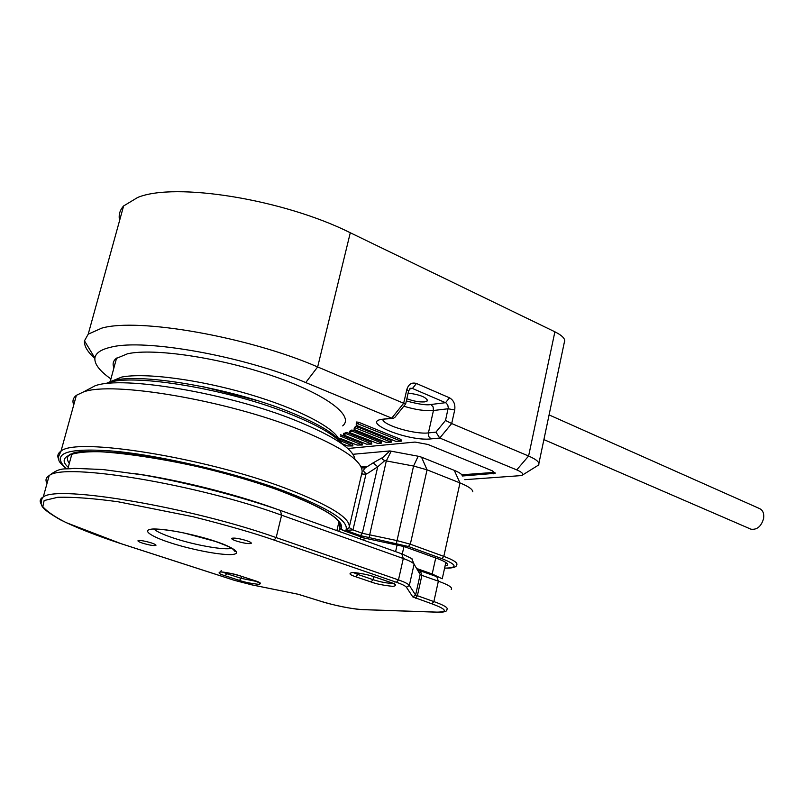 <?xml version="1.0" encoding="UTF-8"?>
<svg xmlns="http://www.w3.org/2000/svg" width="804" height="804" viewBox="0 0 804 804"><rect width="100%" height="100%" fill="white"/><g stroke="black" fill="none" stroke-linecap="round" stroke-linejoin="round"><path stroke-width="1.21" d="M109.696 381.96L121.736 377.056C145.042 372.503 198.729 379.488 248.295 394.02C297.922 408.532 334.936 427.849 339.147 439.959M202.839 386.654L256.898 400.492M749.991 528.781L750.996 529.213C757.077 529.957 761.277 526.399 763.599 518.53C764.262 513.344 762.795 509.967 759.187 508.409L549.082 414.914M94.852 358.413C87.495 351.881 84.028 346.011 84.46 340.816L88.219 334.162L101.817 328.112C138.388 317.53 248.918 337.007 317.66 366.946L350.293 232.758C283.792 199.412 175.031 181.865 137.665 197.472L123.615 205.955C119.766 210.216 118.429 215.08 119.585 220.537M405.628 403.94L394.935 417.266L393.256 418.412L391.729 418.16L305.731 382.563C243.461 356.051 144.398 338.363 110.922 347.177C100.932 349.469 95.586 353.097 94.892 358.071C94.339 364.071 99.686 371.016 110.922 378.925M408.13 393.066C420.361 394.764 426.763 397.377 427.326 400.915L424.723 401.879C419.386 402.241 413.417 401.186 406.834 398.714M356.494 423.276L356.142 425.085L356.705 425.497L395.689 441.275L401.186 441.215L356.494 423.276M356.564 422.01L356.242 423.356L356.564 422.01L358.745 422.291L400.995 439.456L401.206 441.135M349.931 431.185L351.649 430.07L351.338 431.396L353.448 431.688L353.76 430.371L381.227 441.416L381.448 443.064M351.649 430.07L353.76 430.371M355.267 427.869L354.041 429.215L354.574 429.668L385.809 442.24L391.236 442.19L355.267 427.869M354.333 427.969L355.348 426.612L357.509 426.894L391.035 440.441L391.257 442.11M113.937 367.84C112.389 364.232 113.062 361.147 115.947 358.594L127.555 353.77C153.725 347.951 218.407 357.468 271.36 375.468C324.494 393.407 353.871 415.125 343.318 425.286L342.695 425.879M538.921 463.305L564.267 342.584C565.976 339.419 562.85 335.821 554.891 331.801L350.293 232.758M343.69 433.547L346.665 432.411L371.569 442.371L371.79 444.009M340.584 434.763L362.051 443.305L362.282 444.944M464.772 479.676L521.645 475.566C524.017 474.249 522.379 472.36 516.731 469.888L439.758 438.039L430.994 438.894C408.251 441.677 358.885 421.658 383.106 419.165L391.729 418.16L403.668 403.266L317.66 366.946L305.731 382.563M339.569 439.044L352.685 444.24L352.916 445.858M347.79 448.511L415.045 442.069L427.859 444.441L492.259 470.782L495.194 473.315L462.32 475.998M554.891 331.801L528.61 456.029L451.687 423.547L454.712 409.96C455.466 404.332 453.727 400.281 449.506 397.809L416.442 383.488C411.819 382.131 408.623 384.111 406.854 389.437L403.668 403.266L405.678 403.869L408.583 391.096L406.854 389.437M516.731 469.888L528.61 456.029C536.811 459.627 540.127 462.632 538.549 465.054L522.339 475.134M351.338 431.396L349.66 432.331L350.152 432.813L377.95 443.547L381.176 443.225L380.925 442.723L353.448 431.688M349.931 431.044L349.619 432.361L349.971 431.014M346.363 433.718L343.328 434.673L343.851 435.115L366.493 444.13L371.78 444.089L346.363 433.718L346.665 432.411M339.77 438.2L357.046 445.054L362.262 445.014L340.293 436.059M435.939 432.14L439.758 438.039L451.687 423.547L445.506 420.462L435.939 432.14L428.391 432.904C415.387 434.622 384.272 425.658 382.794 419.708M341.871 443.647L347.75 445.969L352.896 445.939L339.569 440.441M461.797 474.792L494.973 472.34M444.602 568.086L446.662 568.086C457.878 567.534 456.29 564.378 441.888 558.629L408.382 546.499L360.433 535.605L362.333 533.293L352.966 529.916L345.851 530.359C349.71 521.334 328.896 508.128 283.41 490.752C238.989 473.988 159.584 454.803 111.746 450.994C65.667 447.657 50.572 453.597 66.441 468.802M349.298 526.992L362.122 471.988C362.735 461.084 341.911 446.994 299.651 429.728C227.452 400.432 111.967 380.805 83.314 392.02L76.38 395.317C73.023 397.93 72.149 401.116 73.747 404.884M87.244 389.94L94.922 385.86C122.188 375.197 229.22 393.297 296.395 420.763C333.841 436.12 353.368 449.004 354.976 459.426M364.393 538.077L404.131 546.569L437.577 558.649C445.295 561.524 448.501 563.715 447.205 565.222L445.064 566.006M360.433 535.605L345.851 530.359L349.167 527.575C351.026 518.248 329.781 505.123 285.41 488.199C204.176 457.406 75.636 436.954 61.003 451.165C57.848 453.245 57.054 455.878 58.602 459.054M360.835 466.451L363.89 467.094L366.021 466.531L365.137 468.008L361.498 467.858M408.382 546.499L410.321 544.197L427.055 469.827L413.557 466.039L386.312 460.913L368.986 537.906M462.31 475.978C462.149 474.37 459.466 472.491 454.26 470.35L421.527 457.174L427.055 469.827L459.978 482.923L443.818 556.368L410.321 544.197L396.663 540.519L362.333 533.293L377.739 466.792L384.794 460.602L386.312 460.913L391.176 451.185L418.18 456.23L413.557 466.039L396.442 543.283M472.812 491.767C472.621 489.284 468.35 486.33 459.978 482.923L454.26 470.35M366.775 473.898L377.739 466.792L373.136 462.853L365.137 468.008C362.835 470.159 363.378 472.119 366.775 473.898L362.825 474.199L361.911 473.033M361.921 472.983L362.825 474.199M421.527 457.174L418.18 456.23M384.794 460.602L382.614 459.466L382.272 457.978L389.89 450.933L352.946 454.29M389.89 450.933L391.176 451.185M151.433 542.941C144.841 540.981 140.378 540.208 138.047 540.63C137.534 541.132 139.042 541.966 142.549 543.152C149.122 545.102 153.574 545.876 155.886 545.444C156.408 544.961 154.921 544.127 151.433 542.941M246.808 540.74C239.572 538.529 234.577 537.705 231.823 538.268C231.22 538.841 232.688 539.745 236.235 540.981C243.451 543.182 248.426 543.996 251.17 543.434C251.773 542.881 250.325 541.976 246.808 540.74M105.555 383.719L110.751 381.397C135.575 371.679 230.477 387.618 290.415 412.271C319.55 424.18 336.745 434.713 342.001 443.878M105.706 383.709L107.887 382.915C133.082 373.046 230.034 389.357 291.209 414.472C317.751 425.236 334.635 435.014 341.881 443.798M355.338 426.633L355.016 427.959M358.433 423.638L358.745 422.291M400.995 439.456L400.683 440.783M381.227 441.416L380.925 442.723M357.187 428.22L357.509 426.894M354.041 429.215L354.353 427.889M391.035 440.441L390.724 441.758M371.569 442.371L371.267 443.667M343.439 434.612L343.74 433.316M362.051 443.305L361.75 444.592M383.106 419.165L393.256 418.412M430.994 438.894L428.733 436.522L428.301 433.416L433.456 410.502L448.129 408.764L454.712 409.96M352.685 444.24L352.383 445.516M493.435 472.631L493.153 473.918M408.663 390.754L410.693 388.231L412.452 388.473L416.442 383.488M409.638 388.855L412.452 388.473L445.527 402.693L449.506 397.809M403.799 406.211C415.326 409.738 425.205 411.166 433.456 410.502L433.115 406.894L430.864 404.502L445.527 402.693L446.3 403.156L447.788 405.115L448.26 407.718L445.506 420.462M430.864 404.502C426.894 405.447 418.713 404.261 406.321 400.935M69.315 463.375C66.481 459.556 66.822 456.471 70.34 454.109M365.659 538.529L344.192 530.831L341.338 529.032C344.424 520.228 324.183 507.525 280.616 490.932C253.974 481.104 202.397 465.415 144.037 456.139C84.591 446.622 52.2 453.386 68.25 467.285M339.911 523.223L339.559 526.188L340.142 523.695M339.529 526.339L339.74 527.766L341.338 529.032M441.888 558.629L443.818 556.368C454.039 560.197 458.29 563.122 456.571 565.132C456.471 567.001 453.295 568.016 447.044 568.177L447.235 568.177M446.662 568.086L444.582 568.167M349.167 527.575L352.966 529.916L365.971 474.129M361.971 466.853L366.021 466.531M373.136 462.853L382.533 457.607M215.653 541.464C204.769 537.474 170.8 528.751 153.092 528.992C137.946 530.017 157.544 538.791 169.664 542.519C180.498 546.348 211.914 554.448 230.085 554.629C246.366 554.127 228.447 545.464 215.653 541.464M231.773 548.217C225.281 550.569 194.437 545.112 173.161 537.926C163.232 534.59 156.88 531.685 154.117 529.193M239.461 580.408C244.587 582.196 251.019 583.503 258.757 584.327C261.943 583.664 260.566 582.418 254.617 580.588L240.155 575.875C234.858 574.036 228.336 572.709 220.557 571.915C217.593 572.659 219.1 573.945 225.1 575.754L239.461 580.408L241.11 578.327L226.748 573.664L225.1 575.754M371.086 581.985C376.443 583.965 383.719 585.423 392.925 586.357C397.357 585.624 396.382 584.247 390.02 582.207L374.714 576.94C369.177 574.88 361.77 573.403 352.494 572.508C348.323 573.332 349.449 574.759 355.881 576.79L371.086 581.985L373.036 579.664L357.83 574.448L355.881 576.79M251.923 584.86L234.497 580.347L120.992 543.645L66.199 522.63C55.104 517.083 47.295 511.756 42.793 506.671L44.15 500.53L57.848 497.274C73.415 496.892 93.525 498.39 118.178 501.786L193.111 516.731C227.602 525.464 254.617 533.263 274.154 540.107L396.462 582.287C402.131 584.267 405.457 585.935 406.452 587.292L412.794 596.91L431.929 603.834C446.481 609.251 448.17 612.015 436.994 612.125L362.775 609.593C354.484 609.603 330.826 604.789 318.866 600.668L298.274 594.267L252.064 584.89M257.491 581.654L241.11 578.327L241.592 576.367M226.999 572.659L226.748 573.664L222.618 572.066M392.834 583.332C387.598 583.382 380.995 582.156 373.036 579.664L373.729 576.639M358.162 573.031L357.83 574.448L353.479 572.599M363.297 609.663L362.775 609.593M437.537 612.196L436.994 612.125M451.255 589.503C452.943 587.674 448.642 584.9 438.361 581.171L433.869 601.593L415.598 595.081L409.347 585.402C408.281 583.915 404.663 582.086 398.472 579.915L276.164 537.585C191.302 507.364 57.747 484.762 43.285 496.942C42.14 497.626 41.416 499.887 41.094 503.706C42.059 506.168 40.853 508.49 60.461 519.826C75.817 527.504 95.967 535.444 120.912 543.645L234.406 580.347L251.953 584.89L298.304 594.297L318.766 600.658C335.338 605.764 350.102 608.759 363.046 609.653L437.286 612.186C443.989 612.397 447.195 611.512 446.883 609.563C448.531 607.884 444.2 605.231 433.869 601.593L431.929 603.834M406.452 587.292L409.347 585.402L414.09 564.217L420.18 574.488L421.899 575.383L417.326 595.935L415.387 598.186M418.16 569.634L420.18 574.488L415.598 595.081L412.794 596.91M403.97 546.509L402.271 554.016C410.603 557.896 413.859 559.634 412 559.212L414.09 564.217C413.055 562.639 409.457 560.74 403.296 558.509L398.472 579.915L396.462 582.287M280.777 510.55L401.769 553.835L403.296 558.509L281.611 515.193C197.211 484.249 63.928 462.29 49.175 475.606C60.913 466.33 64.923 469.878 74.079 468.34L102.801 469.516L143.413 474.993C189.242 483.204 239.441 496.219 280.345 510.389L281.611 515.193L276.164 537.585L274.154 540.107M47.024 483.395C45.145 480.189 45.858 477.596 49.175 475.606L43.285 496.942C40.099 498.691 39.386 501.023 41.135 503.927M234.276 549.876L232.909 549.645M419.005 570.317L420.371 570.86L421.899 575.383L438.361 581.171L436.813 576.669L420.804 571.011M274.204 508.228C234.235 493.817 178.197 479.837 135.263 473.656M431.848 574.91L432.19 573.976L417.698 568.85M441.446 578.438L432.19 573.976L435.728 557.986M363.75 540.228L364.252 538.067M397.166 544.71L395.598 551.624M336.866 530.62L338.956 521.746M338.886 531.333L340.725 523.535M360.906 536.871L360.403 539.032M110.228 381.488L116.58 358.071M750.996 529.213L543.896 439.597M88.219 334.162L123.615 205.955M94.892 358.071L84.46 340.816M355.026 427.949L355.348 426.612M427.527 400L427.326 400.915M343.328 434.673L343.63 433.366M382.815 419.196L382.734 419.718L384.734 419.397M71.425 454.089C82.641 444.401 205.975 461.677 280.435 490.922C324.283 507.887 344.052 520.168 339.74 527.766C339.67 528.65 341.097 529.665 344.022 530.811L365.257 538.429M76.38 395.317L61.003 451.165L58.461 456.883C59.576 461.275 56.571 459.647 66.189 468.832M94.922 385.86L83.314 392.02M447.205 565.222L447.456 564.106M152.649 529.012L159.433 529.283C170.157 530.198 180.488 532.208 184.498 533.102L215.422 541.444C230.225 546.871 236.788 550.258 235.1 551.614L232.708 548.77M259.34 582.428L260.325 583.372L254.526 580.578L240.064 575.865C230.235 573.071 223.592 571.795 220.145 572.046L221.271 570.629M394.141 583L395.317 585.071C395.95 584.779 394.141 583.825 389.88 582.196L374.574 576.93C366.302 573.765 351.006 571.925 351.539 572.679L351.8 572.518M67.868 468.672L71.878 454.029M445.838 562.478L442.25 578.779M110.751 381.397L107.887 382.915"/></g></svg>
